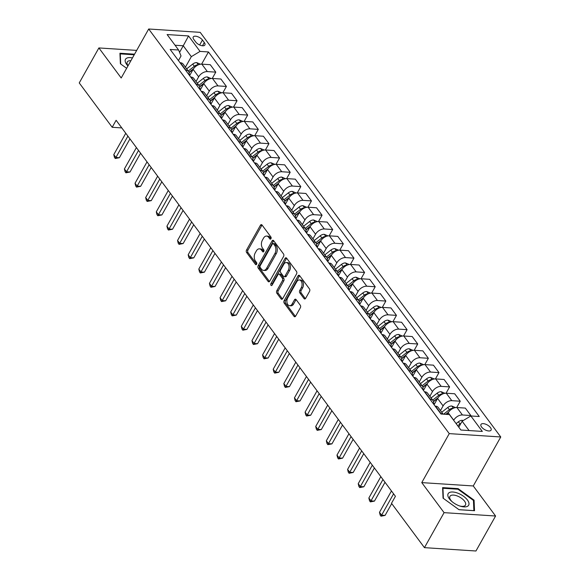 <?xml version="1.0" encoding="UTF-8"?>
<svg xmlns="http://www.w3.org/2000/svg" width="580" height="580" viewBox="0 0 580 580"><rect width="100%" height="100%" fill="white"/><g stroke="black" fill="none" stroke-linecap="round" stroke-linejoin="round"><path stroke-width="0.87" d="M270.94 238.713A1.247 0.79 -86.3 0 0 270.896 236.966L262.029 225.025A1.776 1.131 -86.3 0 0 261.37 224.627A1.776 1.131 -86.3 0 0 260.42 225.279L246.543 250.002A1.776 1.131 -86.3 0 0 246.609 252.503L255.475 264.437A1.247 0.79 -86.3 0 0 255.932 264.719A1.247 0.79 -86.3 0 0 256.599 264.262A1.247 0.79 -86.3 0 0 256.556 262.515L255.403 260.971A5.684 3.625 -86.3 0 1 255.2 252.981L256.36 250.923A5.684 3.625 -86.3 0 1 259.398 248.842A5.684 3.625 -86.3 0 1 261.5 250.118L262.646 251.662A1.247 0.79 -86.3 0 0 263.102 251.945A1.247 0.79 -86.3 0 0 263.769 251.488A1.247 0.79 -86.3 0 0 263.726 249.741L262.573 248.196A5.684 3.625 -86.3 0 1 262.37 240.207L263.53 238.141A5.684 3.625 -86.3 0 1 266.568 236.067A5.684 3.625 -86.3 0 1 268.671 237.343L269.816 238.887A1.247 0.79 -86.3 0 0 270.273 239.163A1.247 0.79 -86.3 0 0 270.94 238.713M490.47 427.59A5.793 2.683 29.3 0 0 485.25 424.045A5.793 2.683 29.3 0 0 480.965 424.466A5.793 2.683 29.3 0 0 481.567 427.01A5.793 2.683 29.3 0 0 486.787 430.563A5.793 2.683 29.3 0 0 491.072 430.135A5.793 2.683 29.3 0 0 490.47 427.59M304.036 298.584A1.776 1.131 -86.3 0 0 304.696 298.983A1.776 1.131 -86.3 0 0 305.645 298.33L309.539 291.392A1.776 1.131 -86.3 0 0 309.474 288.898L299.621 275.638A1.776 1.131 -86.3 0 0 298.968 275.239A1.776 1.131 -86.3 0 0 298.019 275.892L284.142 300.621A1.776 1.131 -86.3 0 0 284.207 303.115L294.053 316.375A1.776 1.131 -86.3 0 0 294.705 316.774A1.776 1.131 -86.3 0 0 295.655 316.122L300.36 307.741A1.776 1.131 -86.3 0 0 300.295 305.247L296.083 299.57A1.776 1.131 -86.3 0 0 295.43 299.171A1.776 1.131 -86.3 0 0 294.481 299.824L292.146 303.978A4.756 3.03 -86.3 0 1 289.601 305.718A4.756 3.03 -86.3 0 1 287.071 302.919A4.756 3.03 -86.3 0 1 287.68 297.968L296.815 281.692A4.756 3.03 -86.3 0 1 299.36 279.951A4.756 3.03 -86.3 0 1 301.89 282.75A4.756 3.03 -86.3 0 1 301.281 287.702L299.758 290.413A1.776 1.131 -86.3 0 0 299.824 292.907L304.036 298.584L305.392 298.671L301.216 293.001L299.824 292.907M421.762 482.611L444.077 512.655L424.444 547.65L475.948 551L495.581 516.011L473.265 485.96L500.757 436.972L449.253 433.623L421.762 482.611L473.265 485.96M136.684 50.402L98.883 47.944L121.198 77.988L148.69 29L449.253 433.623M98.883 47.944L79.242 82.933L112.194 127.288L121.785 127.912M424.444 547.65L391.5 503.295L395.422 496.291L116.123 120.285L112.194 127.288M283.584 256.454A1.776 1.131 -86.3 0 0 283.519 253.953L273.666 240.7A1.776 1.131 -86.3 0 0 273.013 240.301A1.776 1.131 -86.3 0 0 272.063 240.946L258.187 265.676A1.776 1.131 -86.3 0 0 258.252 268.177L268.098 281.43A1.776 1.131 -86.3 0 0 268.75 281.829A1.776 1.131 -86.3 0 0 269.7 281.184L283.584 256.454M286.643 258.173L296.496 271.425A1.776 1.131 -86.3 0 1 296.561 273.927L282.677 298.656A1.776 1.131 -86.3 0 1 281.728 299.302A1.776 1.131 -86.3 0 1 281.075 298.903L276.863 293.233A1.776 1.131 -86.3 0 1 276.798 290.732L282.424 280.705A1.776 1.131 -86.3 0 0 282.358 278.204L279.567 274.442A1.776 1.131 -86.3 0 0 278.907 274.043A1.776 1.131 -86.3 0 0 277.958 274.695L272.1 285.135A1.247 0.79 -86.3 0 1 271.433 285.592A1.247 0.79 -86.3 0 1 270.773 284.86A1.247 0.79 -86.3 0 1 270.933 283.562L285.041 258.419A1.776 1.131 -86.3 0 1 285.991 257.774A1.776 1.131 -86.3 0 1 286.643 258.173M193.814 39.455L195.685 41.97A5.612 2.595 29.3 0 0 200.738 45.407A5.612 2.595 29.3 0 0 204.892 45.001A5.612 2.595 29.3 0 0 204.312 42.536L202.442 40.013A5.612 2.595 29.3 0 0 197.381 36.576A5.612 2.595 29.3 0 0 193.234 36.989A5.612 2.595 29.3 0 0 193.814 39.455M500.757 436.972L200.194 32.349L148.69 29M178.444 60.581L181.032 55.97L178.604 50.011L170.179 49.459L440.981 414.026L449.406 414.57L460.882 430.019L482.321 431.418L470.844 415.969L479.261 416.512L208.459 51.953L200.042 51.403L191.327 56.644L185.411 67.186M178.604 50.011L167.127 34.553L188.558 35.953L200.042 51.403M444.077 512.655L495.581 516.011M179.553 52.352L183.251 45.769L175.059 45.233M191.327 56.644L183.251 45.769L188.558 35.953M469.082 430.556L462.129 421.203L458.773 427.185M470.503 416.172L470.866 415.526L462.441 414.976A7.243 4.459 143.4 0 0 453.734 420.21L453.676 420.319M470.866 415.526L465.334 408.088L456.917 407.537A7.243 4.459 143.4 0 0 448.202 412.772L447.274 414.432M456.692 407.53L460.237 401.215L451.813 400.671A7.243 4.459 143.4 0 0 443.105 405.906L440.488 410.567M460.237 401.215L454.705 393.776L446.288 393.226A7.243 4.459 143.4 0 0 437.574 398.467L434.072 404.717M446.063 393.218L449.609 386.911L441.184 386.36A7.243 4.459 143.4 0 0 432.477 391.594L429.86 396.263M449.609 386.911L444.077 379.472L435.66 378.921A7.243 4.459 143.4 0 0 426.952 384.156L423.443 390.405M435.435 378.914L438.98 372.599L430.556 372.055A7.243 4.459 143.4 0 0 421.849 377.29L419.231 381.952M438.98 372.599L433.449 365.161L425.031 364.617A7.243 4.459 143.4 0 0 416.324 369.851L412.815 376.101A13.848 8.533 143.4 0 1 412.844 376.043M424.807 364.602L428.352 358.295L419.927 357.744A7.243 4.459 143.4 0 0 411.22 362.978L408.603 367.647M428.352 358.295L422.827 350.856L414.403 350.305A7.243 4.459 143.4 0 0 405.696 355.54L402.186 361.789M414.185 350.298L417.723 343.983L409.299 343.44A7.243 4.459 143.4 0 0 400.591 348.674L397.974 353.336M417.723 343.983L412.199 336.545L403.774 336.001A7.243 4.459 143.4 0 0 395.067 341.236L391.558 347.485M403.557 335.987L407.095 329.679L398.67 329.128A7.243 4.459 143.4 0 0 389.963 334.37L387.346 339.032M407.095 329.679L401.57 322.241L393.146 321.69A7.243 4.459 143.4 0 0 384.438 326.924L380.929 333.174A13.848 8.533 143.4 0 1 380.966 333.116M392.928 321.683L396.466 315.368L388.042 314.824A7.243 4.459 143.4 0 0 379.334 320.058L376.717 324.72M396.466 315.368L390.942 307.929L382.517 307.385A7.243 4.459 143.4 0 0 373.81 312.62L370.301 318.869A13.848 8.533 143.4 0 1 370.337 318.812M382.3 307.371L385.838 301.063L377.421 300.512A7.243 4.459 143.4 0 0 368.706 305.754L366.089 310.416M385.838 301.063L380.313 293.625L371.889 293.074A7.243 4.459 143.4 0 0 363.181 298.308L359.673 304.558M371.671 293.067L375.209 286.752L366.792 286.208A7.243 4.459 143.4 0 0 358.077 291.443L355.46 296.105M375.209 286.752L369.685 279.313L361.26 278.77A7.243 4.459 143.4 0 0 352.553 284.004L349.044 290.254M361.043 278.755L364.581 272.448L356.163 271.897A7.243 4.459 143.4 0 0 347.449 277.138L344.832 281.8M364.581 272.448L359.056 265.009L350.632 264.458A7.243 4.459 143.4 0 0 341.924 269.693L338.415 275.942M350.414 264.451L353.952 258.144L345.535 257.592A7.243 4.459 143.4 0 0 336.82 262.827L334.211 267.489M353.952 258.144L348.428 250.698L340.003 250.154A7.243 4.459 143.4 0 0 331.296 255.388L327.787 261.638M339.786 250.139L343.324 243.832L334.906 243.281A7.243 4.459 143.4 0 0 326.192 248.523L323.582 253.185M343.324 243.832L337.799 236.393L329.382 235.843A7.243 4.459 143.4 0 0 320.668 241.077L317.159 247.326M329.157 235.835L332.695 229.528L324.278 228.977A7.243 4.459 143.4 0 0 315.571 234.211L312.954 238.873M332.695 229.528L327.171 222.082L318.754 221.538A7.243 4.459 143.4 0 0 310.039 226.773L306.537 233.022A13.848 8.533 143.4 0 1 306.566 232.964M318.529 221.524L322.067 215.216L313.649 214.665A7.243 4.459 143.4 0 0 304.942 219.907L302.325 224.569M322.067 215.216L316.542 207.778L308.125 207.227A7.243 4.459 143.4 0 0 299.411 212.461L295.909 218.711A13.848 8.533 143.4 0 1 295.938 218.653M307.9 207.219L311.445 200.912L303.021 200.361A7.243 4.459 143.4 0 0 294.314 205.595L291.696 210.257M311.445 200.912L305.914 193.466L297.496 192.923A7.243 4.459 143.4 0 0 288.782 198.157L285.28 204.406M297.272 192.908L300.817 186.6L292.392 186.049A7.243 4.459 143.4 0 0 283.685 191.291L281.068 195.953M300.817 186.6L295.285 179.162L286.868 178.611A7.243 4.459 143.4 0 0 278.154 183.846L274.652 190.095M286.643 178.604L290.188 172.296L281.764 171.745A7.243 4.459 143.4 0 0 273.057 176.98L270.439 181.641M290.188 172.296L284.657 164.85L276.239 164.307A7.243 4.459 143.4 0 0 267.532 169.541L264.023 175.791A13.848 8.533 143.4 0 1 264.052 175.733M276.015 164.292L279.56 157.985L271.135 157.441A7.243 4.459 143.4 0 0 262.428 162.675L259.811 167.337M279.56 157.985L274.028 150.546L265.611 149.995A7.243 4.459 143.4 0 0 256.904 155.237L253.395 161.487M265.386 149.988L268.931 143.68L260.507 143.129A7.243 4.459 143.4 0 0 251.8 148.364L249.182 153.026M268.931 143.68L263.407 136.235L254.982 135.691A7.243 4.459 143.4 0 0 246.275 140.925L242.766 147.175M254.758 135.676L258.303 129.369L249.879 128.825A7.243 4.459 143.4 0 0 241.171 134.06L238.554 138.721M258.303 129.369L252.779 121.93L244.354 121.379A7.243 4.459 143.4 0 0 235.647 126.621L232.138 132.871M244.137 121.372L247.674 115.065L239.25 114.514A7.243 4.459 143.4 0 0 230.543 119.748L227.925 124.41M247.674 115.065L242.15 107.619L233.725 107.075A7.243 4.459 143.4 0 0 225.018 112.31L221.509 118.559M233.508 107.068L237.046 100.753L228.621 100.209A7.243 4.459 143.4 0 0 219.914 105.444L217.297 110.106M237.046 100.753L231.521 93.315L223.097 92.764A7.243 4.459 143.4 0 0 214.39 98.005L210.881 104.255M222.88 92.757L226.417 86.449L218 85.898A7.243 4.459 143.4 0 0 209.286 91.132L206.668 95.794M226.417 86.449L220.893 79.011L212.469 78.459A7.243 4.459 143.4 0 0 203.761 83.694L200.252 89.944A13.848 8.533 143.4 0 1 200.288 89.885M212.251 78.452L215.789 72.138L207.372 71.594A7.243 4.459 143.4 0 0 198.657 76.828L196.04 81.49M215.789 72.138L210.264 64.699L201.84 64.148A7.243 4.459 143.4 0 0 193.133 69.39L189.624 75.639M201.623 64.141L208.459 51.953M188.964 74.747A7.243 4.459 143.4 0 0 188.601 71.478L183.077 64.039A7.243 4.459 143.4 0 0 180.409 62.756L180.039 62.734M188.601 71.478A7.243 4.459 143.4 0 0 185.933 70.194L185.564 70.173M199.593 89.059A7.243 4.459 143.4 0 0 199.23 85.782L193.706 78.344A7.243 4.459 143.4 0 0 191.037 77.06L190.668 77.038M199.23 85.782A7.243 4.459 143.4 0 0 196.562 84.506L196.192 84.477M210.221 103.363A7.243 4.459 143.4 0 0 209.858 100.093L204.334 92.655A7.243 4.459 143.4 0 0 201.659 91.372L201.296 91.35M209.858 100.093A7.243 4.459 143.4 0 0 207.19 98.81L206.821 98.788M220.85 117.675A7.243 4.459 143.4 0 0 220.487 114.398L214.963 106.959A7.243 4.459 143.4 0 0 212.287 105.676L211.925 105.654M220.487 114.398A7.243 4.459 143.4 0 0 217.819 113.122L217.449 113.093M231.478 131.979A7.243 4.459 143.4 0 0 231.115 128.709L225.591 121.263A7.243 4.459 143.4 0 0 222.916 119.987L222.553 119.966M231.115 128.709A7.243 4.459 143.4 0 0 228.448 127.426L228.078 127.404M242.106 146.291A7.243 4.459 143.4 0 0 241.744 143.013L236.219 135.575A7.243 4.459 143.4 0 0 233.544 134.292L233.182 134.27M241.744 143.013A7.243 4.459 143.4 0 0 239.076 141.737L238.706 141.709M252.735 160.595A7.243 4.459 143.4 0 0 252.373 157.325L246.848 149.879A7.243 4.459 143.4 0 0 244.173 148.603L243.81 148.582M252.373 157.325A7.243 4.459 143.4 0 0 249.704 156.042L249.335 156.02M263.363 174.906A7.243 4.459 143.4 0 0 263.001 171.629L257.476 164.191A7.243 4.459 143.4 0 0 254.801 162.907L254.439 162.886M263.001 171.629A7.243 4.459 143.4 0 0 260.326 170.353L259.963 170.324M273.992 189.21A7.243 4.459 143.4 0 0 273.63 185.941L268.105 178.495A7.243 4.459 143.4 0 0 265.43 177.219L265.067 177.197M273.63 185.941A7.243 4.459 143.4 0 0 270.954 184.657L270.592 184.636M284.62 203.522A7.243 4.459 143.4 0 0 284.258 200.245L278.726 192.806A7.243 4.459 143.4 0 0 276.058 191.523L275.688 191.501M284.258 200.245A7.243 4.459 143.4 0 0 281.583 198.962L281.22 198.94M295.249 217.826A7.243 4.459 143.4 0 0 294.887 214.556L289.355 207.111A7.243 4.459 143.4 0 0 286.687 205.835L286.317 205.806M294.887 214.556A7.243 4.459 143.4 0 0 292.211 213.273L291.849 213.251M305.877 232.13A7.243 4.459 143.4 0 0 305.515 228.861L299.983 221.422A7.243 4.459 143.4 0 0 297.315 220.139L296.945 220.117M305.515 228.861A7.243 4.459 143.4 0 0 302.84 227.577L302.477 227.556M316.506 246.442A7.243 4.459 143.4 0 0 316.144 243.172L310.612 235.726A7.243 4.459 143.4 0 0 307.944 234.45L307.574 234.421M316.144 243.172A7.243 4.459 143.4 0 0 313.468 241.889L313.106 241.867M327.127 260.746A7.243 4.459 143.4 0 0 326.772 257.476L321.24 250.038A7.243 4.459 143.4 0 0 318.572 248.755L318.202 248.733M326.772 257.476A7.243 4.459 143.4 0 0 324.097 256.193L323.734 256.171M337.756 275.058A7.243 4.459 143.4 0 0 337.393 271.788L331.869 264.342A7.243 4.459 143.4 0 0 329.201 263.066L328.831 263.037M337.393 271.788A7.243 4.459 143.4 0 0 334.725 270.505L334.356 270.483M348.384 289.362A7.243 4.459 143.4 0 0 348.022 286.092L342.497 278.654A7.243 4.459 143.4 0 0 339.829 277.37L339.459 277.349M348.022 286.092A7.243 4.459 143.4 0 0 345.354 284.809L344.984 284.787M359.013 303.673A7.243 4.459 143.4 0 0 358.65 300.396L353.126 292.958A7.243 4.459 143.4 0 0 350.458 291.682L350.088 291.653M358.65 300.396A7.243 4.459 143.4 0 0 355.982 299.12L355.613 299.099M369.641 317.978A7.243 4.459 143.4 0 0 369.279 314.708L363.754 307.269A7.243 4.459 143.4 0 0 361.086 305.986L360.716 305.964M369.279 314.708A7.243 4.459 143.4 0 0 366.611 313.425L366.241 313.403M380.27 332.289A7.243 4.459 143.4 0 0 379.907 329.012L374.383 321.574A7.243 4.459 143.4 0 0 371.708 320.298L371.345 320.269M379.907 329.012A7.243 4.459 143.4 0 0 377.239 327.736L376.87 327.714M390.898 346.594A7.243 4.459 143.4 0 0 390.536 343.324L385.011 335.885A7.243 4.459 143.4 0 0 382.336 334.602L381.974 334.58M390.536 343.324A7.243 4.459 143.4 0 0 387.868 342.04L387.498 342.019M401.527 360.905A7.243 4.459 143.4 0 0 401.164 357.628L395.64 350.189A7.243 4.459 143.4 0 0 392.964 348.913L392.602 348.885M401.164 357.628A7.243 4.459 143.4 0 0 398.496 356.352L398.126 356.323M412.155 375.209A7.243 4.459 143.4 0 0 411.793 371.939L406.268 364.501A7.243 4.459 143.4 0 0 403.593 363.218L403.23 363.196M411.793 371.939A7.243 4.459 143.4 0 0 409.125 370.656L408.755 370.635M422.784 389.521A7.243 4.459 143.4 0 0 422.421 386.244L416.897 378.805A7.243 4.459 143.4 0 0 414.221 377.529L413.859 377.5M422.421 386.244A7.243 4.459 143.4 0 0 419.746 384.968L419.384 384.939M433.412 403.825A7.243 4.459 143.4 0 0 433.05 400.555L427.525 393.117A7.243 4.459 143.4 0 0 424.85 391.834L424.488 391.812M433.05 400.555A7.243 4.459 143.4 0 0 430.375 399.272L430.012 399.25M443.156 414.163L438.154 407.421A7.243 4.459 143.4 0 0 435.478 406.138L435.116 406.116M442.895 414.149A7.243 4.459 143.4 0 0 441.003 413.584L440.64 413.554M462.129 421.203L470.844 415.969M134.56 54.186L119.937 53.237L120.386 63.771L126.636 68.295M474.527 510.719L474.077 500.177L458.113 488.628L442.605 487.613L443.055 498.155L459.012 509.704L474.527 510.719M457.779 489.223L458.113 488.628M473.468 501.25L474.077 500.177M270.969 238.655L270.062 237.43A5.684 3.625 -86.3 0 0 267.96 236.154L266.568 236.067M259.398 248.842L260.79 248.929A5.684 3.625 -86.3 0 1 262.892 250.212L263.798 251.43M262.044 225.047A1.776 1.131 -86.3 0 0 261.812 225.366L247.936 250.096A1.776 1.131 -86.3 0 0 248.001 252.59L256.628 264.212M273.688 240.722A1.776 1.131 -86.3 0 0 273.455 241.041L259.579 265.77A1.776 1.131 -86.3 0 0 259.644 268.264L269.475 281.503M273.506 243.861A1.247 0.79 -86.3 0 0 273.05 243.578A1.247 0.79 -86.3 0 0 272.382 244.035L260.202 265.742A1.247 0.79 -86.3 0 0 260.246 267.489L261.457 269.12A5.684 3.625 -86.3 0 0 263.552 270.396A5.684 3.625 -86.3 0 0 266.597 268.315L274.92 253.482A5.684 3.625 -86.3 0 0 274.717 245.485L273.506 243.861L274.898 243.948A1.247 0.79 -86.3 0 0 274.442 243.673L273.05 243.578M263.552 270.396L264.944 270.483A5.684 3.625 -86.3 0 0 267.989 268.41L266.597 268.315M274.898 243.948L276.109 245.579A5.684 3.625 -86.3 0 1 276.312 253.569L267.989 268.41M282.453 298.976L278.255 293.32L276.863 293.233M278.907 274.043L280.299 274.137A1.776 1.131 -86.3 0 1 280.959 274.536L283.75 278.298A1.776 1.131 -86.3 0 1 283.816 280.793L278.19 290.826A1.776 1.131 -86.3 0 0 278.255 293.32M286.665 258.194A1.776 1.131 -86.3 0 0 286.433 258.513L272.325 283.649A1.247 0.79 -86.3 0 0 272.18 284.998M288.267 270.294A4.756 3.03 -86.3 0 0 288.876 265.35A4.756 3.03 -86.3 0 0 286.339 262.551A4.756 3.03 -86.3 0 0 283.801 264.284L280.582 270.019A1.776 1.131 -86.3 0 0 280.647 272.52L283.439 276.283A1.776 1.131 -86.3 0 0 284.099 276.682A1.776 1.131 -86.3 0 0 285.048 276.029L288.267 270.294L289.659 270.389A4.756 3.03 -86.3 0 0 290.268 265.437A4.756 3.03 -86.3 0 0 287.731 262.638L286.339 262.551M284.099 276.682L285.49 276.776A1.776 1.131 -86.3 0 0 286.44 276.123L285.048 276.029M289.659 270.389L286.44 276.123M299.36 279.951L300.752 280.038A4.756 3.03 -86.3 0 1 303.282 282.837A4.756 3.03 -86.3 0 1 302.673 287.789L301.15 290.5A1.776 1.131 -86.3 0 0 301.216 293.001M289.601 305.718L290.993 305.805A4.756 3.03 -86.3 0 0 293.538 304.072L292.146 303.978M296.097 299.592A1.776 1.131 -86.3 0 0 295.873 299.911L293.538 304.072M299.642 275.66A1.776 1.131 -86.3 0 0 299.411 275.978L285.534 300.708A1.776 1.131 -86.3 0 0 285.599 303.209L295.43 316.441M200.499 64.213L196.663 62.611A4.8 2.958 143.4 0 0 192.705 64.09L186.658 68.861M197.976 65.004L197.135 64.888A4.8 2.958 143.4 0 0 194.322 66.265L188.275 71.035M189.022 72.29L193.546 68.73M189.094 72.565L193.14 69.375L198.657 76.828M127.89 136.133L115.906 157.477L113.781 154.621L125.766 133.269M129.942 138.895L119.386 157.709L115.906 157.477L115.297 158.507L114.441 157.361L113.781 154.621M119.386 157.709L115.297 158.507M211.127 78.525L207.292 76.915A4.8 2.958 143.4 0 0 203.333 78.394L197.287 83.165M208.604 79.315L207.763 79.199A4.8 2.958 143.4 0 0 204.95 80.569L198.904 85.34M199.65 86.601L204.174 83.034M199.723 86.869L203.768 83.687L209.286 91.132M221.756 92.829L217.92 91.227A4.8 2.958 143.4 0 0 213.962 92.706L207.915 97.476M219.233 93.619L218.392 93.503A4.8 2.958 143.4 0 0 215.579 94.881L209.532 99.651M210.279 100.906L214.803 97.338M210.351 101.181L214.397 97.991M232.384 107.141L228.549 105.531A4.8 2.958 143.4 0 0 224.59 107.01L218.544 111.781M229.861 107.931L229.02 107.815A4.8 2.958 143.4 0 0 226.207 109.185L220.161 113.956M220.907 115.217L225.431 111.65M220.98 115.485L225.025 112.302M138.518 150.438L126.534 171.789L124.41 168.925L136.394 147.581M140.57 153.207L130.014 172.013L126.534 171.789L125.925 172.818L125.07 171.673L124.41 168.925M130.014 172.013L125.925 172.818M149.147 164.749L137.163 186.093L135.038 183.237L147.023 161.885M151.199 167.511L140.643 186.318L137.163 186.093L136.547 187.123L135.698 185.977L135.038 183.237M140.643 186.318L136.547 187.123M159.775 179.053L147.791 200.405L145.667 197.541L157.644 176.19M161.827 181.823L151.271 200.629L147.791 200.405L147.175 201.434L146.327 200.288L145.667 197.541M151.271 200.629L147.175 201.434M243.013 121.445L239.17 119.843A4.8 2.958 143.4 0 0 235.219 121.322L229.173 126.092M240.49 122.235L239.649 122.119A4.8 2.958 143.4 0 0 236.836 123.496L230.789 128.267M231.536 129.521L236.053 125.954M231.608 129.797L235.654 126.607L241.171 134.06M170.404 193.365L158.42 214.709L156.296 211.852L168.272 190.501M172.456 196.127L161.9 214.933L158.42 214.709L157.803 215.738L156.955 214.593L156.296 211.852M161.9 214.933L157.803 215.738M132.443 57.956A11.767 5.445 29.3 0 0 126.433 58.326A11.767 5.445 29.3 0 0 127.955 65.946M130.899 60.711A8.91 4.125 29.3 0 0 127.977 61.241A8.91 4.125 29.3 0 0 127.259 61.98A8.91 4.125 29.3 0 0 128.071 65.75M120.712 64.01L120.278 53.875L134.226 54.781M119.987 54.389L120.278 53.875M449.362 498.858A11.767 5.445 29.3 0 0 451.61 501.272A11.767 5.445 29.3 0 0 460.389 506.202A11.767 5.445 29.3 0 0 467.458 500.033A11.767 5.445 29.3 0 0 452.878 492.007A11.767 5.445 29.3 0 0 449.362 498.858M459.744 505.992A8.91 4.125 29.3 0 0 465.464 505.086A8.91 4.125 29.3 0 0 464.544 501.171A8.91 4.125 29.3 0 0 456.518 495.712A8.91 4.125 29.3 0 0 449.921 496.364A8.91 4.125 29.3 0 0 450.841 500.279A8.91 4.125 29.3 0 0 452.125 501.714M443.374 498.387L442.946 488.259L457.975 489.23L473.439 500.424L473.875 510.639L458.961 509.668M442.656 488.773L442.946 488.259M253.641 135.756L249.799 134.147A4.8 2.958 143.4 0 0 245.847 135.626L239.801 140.396M251.118 136.547L250.277 136.43A4.8 2.958 143.4 0 0 247.464 137.801L241.418 142.571M242.164 143.833L246.681 140.266M242.237 144.101L246.275 140.918M264.27 150.06L260.427 148.458A4.8 2.958 143.4 0 0 256.476 149.937L250.429 154.708M261.747 150.851L260.906 150.735A4.8 2.958 143.4 0 0 258.093 152.112L252.046 156.883M252.793 158.137L257.31 154.57M252.865 158.412L256.904 155.222L262.428 162.675M274.898 164.365L271.056 162.762A4.8 2.958 143.4 0 0 267.105 164.242L261.058 169.012M272.368 165.162L271.534 165.046A4.8 2.958 143.4 0 0 268.721 166.416L262.675 171.187M263.421 172.448L267.938 168.881M263.494 172.717L267.532 169.534L273.057 176.98M285.527 178.676L281.684 177.074A4.8 2.958 143.4 0 0 277.733 178.553L271.687 183.323M282.996 179.466L282.163 179.35A4.8 2.958 143.4 0 0 279.35 180.728L273.303 185.499M274.05 186.753L278.567 183.186M274.123 187.028L278.161 183.838M296.155 192.981L292.313 191.378A4.8 2.958 143.4 0 0 288.361 192.857L282.315 197.628M293.625 193.771L292.791 193.662A4.8 2.958 143.4 0 0 289.978 195.032L283.932 199.803M284.678 201.064L289.195 197.497M284.751 201.332L288.789 198.143M181.032 207.669L169.048 229.02L166.924 226.156L178.901 204.805M183.084 210.438L172.528 229.245L169.048 229.02L168.432 230.05L167.584 228.904L166.924 226.156M172.528 229.245L168.432 230.05M191.654 221.981L179.677 243.325L177.553 240.461L189.53 219.117M193.713 224.743L183.157 243.549L179.677 243.325L179.06 244.354L178.212 243.208L177.553 240.461M183.157 243.549L179.06 244.354M202.282 236.285L190.305 257.636L188.181 254.772L200.158 233.421M204.341 239.054L193.785 257.861L190.305 257.636L189.689 258.665L188.841 257.52L188.181 254.772M193.785 257.861L189.689 258.665M212.911 250.596L200.934 271.94L198.81 269.077L210.786 247.732M214.97 253.358L204.414 272.165L200.934 271.94L200.317 272.97L199.469 271.824L198.81 269.077M204.414 272.165L200.317 272.97M223.539 264.9L211.562 286.252L209.438 283.388L221.415 262.037M225.598 267.67L215.042 286.476L211.562 286.252L210.946 287.281L210.098 286.136L209.438 283.388M215.042 286.476L210.946 287.281M306.784 207.292L302.941 205.69A4.8 2.958 143.4 0 0 298.99 207.169L292.943 211.939M304.254 208.082L303.42 207.966A4.8 2.958 143.4 0 0 300.607 209.344L294.553 214.114M295.307 215.368L299.824 211.801M295.38 215.644L299.418 212.454L304.942 219.907M234.168 279.212L222.191 300.556L220.067 297.692L232.043 276.348M236.227 281.974L225.671 300.781L222.191 300.556L221.575 301.586L220.726 300.44L220.067 297.692M225.671 300.781L221.575 301.586M317.412 221.596L313.57 219.994A4.8 2.958 143.4 0 0 309.618 221.473L303.572 226.243M314.882 222.387L314.041 222.278A4.8 2.958 143.4 0 0 311.228 223.648L305.181 228.418M305.928 229.68L310.452 226.113M306.008 229.948L310.046 226.758M244.796 293.516L232.819 314.868L230.695 312.004L242.672 290.652M246.855 296.286L236.299 315.092L232.819 314.868L232.203 315.89L231.355 314.751L230.695 312.004M236.299 315.092L232.203 315.89M328.041 235.908L324.198 234.305A4.8 2.958 143.4 0 0 320.247 235.785L314.193 240.555M325.51 236.698L324.669 236.582A4.8 2.958 143.4 0 0 321.856 237.96L315.81 242.73M316.557 243.984L321.081 240.417M316.637 244.26L320.675 241.07L326.192 248.523M255.425 307.82L243.448 329.172L241.316 326.308L253.3 304.964M257.476 310.59L246.928 329.396L243.448 329.172L242.831 330.201L241.983 329.056L241.316 326.308M246.928 329.396L242.831 330.201M338.669 250.212L334.827 248.61A4.8 2.958 143.4 0 0 330.875 250.089L324.822 254.859M336.139 251.002L335.298 250.893A4.8 2.958 143.4 0 0 332.485 252.264L326.438 257.034M327.185 258.296L331.709 254.729M327.265 258.564L331.303 255.374L336.82 262.827M266.053 322.132L254.076 343.483L251.945 340.619L263.929 319.268M268.105 324.901L257.556 343.708L254.076 343.483L253.46 344.505L252.612 343.367L251.945 340.619M257.556 343.708L253.46 344.505M349.298 264.524L345.455 262.921A4.8 2.958 143.4 0 0 341.497 264.4L335.45 269.171M346.767 265.314L345.926 265.198A4.8 2.958 143.4 0 0 343.113 266.575L337.067 271.346M337.814 272.6L342.338 269.033M337.894 272.875L341.932 269.685M276.682 336.436L264.705 357.787L262.573 354.924L274.558 333.58M278.733 339.206L268.177 358.012L264.705 357.787L264.089 358.817L263.233 357.671L262.573 354.924M268.177 358.012L264.089 358.817M359.926 278.828L356.084 277.226A4.8 2.958 143.4 0 0 352.125 278.704L346.079 283.475M357.396 279.618L356.555 279.509A4.8 2.958 143.4 0 0 353.742 280.88L347.695 285.65M348.442 286.911L352.966 283.344M348.515 287.18L352.56 283.99M287.31 350.748L275.326 372.092L273.202 369.235L285.186 347.884M289.362 353.51L278.806 372.324L275.326 372.092L274.717 373.121L273.861 371.983L273.202 369.235M278.806 372.324L274.717 373.121M370.548 293.139L366.712 291.537A4.8 2.958 143.4 0 0 362.754 293.016L356.707 297.786M368.024 293.93L367.183 293.813A4.8 2.958 143.4 0 0 364.37 295.184L358.324 299.962M359.071 301.216L363.595 297.649M359.143 301.491L363.189 298.301L368.706 305.754M381.176 307.443L377.341 305.841A4.8 2.958 143.4 0 0 373.382 307.32L367.336 312.091M378.653 308.234L377.812 308.125A4.8 2.958 143.4 0 0 374.999 309.495L368.952 314.266M369.699 315.527L374.223 311.96M369.772 315.796L373.817 312.606L379.334 320.058M391.804 321.755L387.969 320.153A4.8 2.958 143.4 0 0 384.011 321.625L377.964 326.402M389.282 322.545L388.44 322.429A4.8 2.958 143.4 0 0 385.627 323.799L379.581 328.577M380.328 329.832L384.852 326.264M380.4 330.107L384.446 326.917M402.433 336.059L398.59 334.457A4.8 2.958 143.4 0 0 394.639 335.936L388.593 340.707M399.91 336.849L399.069 336.741A4.8 2.958 143.4 0 0 396.256 338.111L390.209 342.881M390.956 344.143L395.48 340.576M391.029 344.411L395.074 341.221M413.061 350.371L409.219 348.769A4.8 2.958 143.4 0 0 405.268 350.24L399.221 355.011M410.538 351.161L409.697 351.045A4.8 2.958 143.4 0 0 406.885 352.415L400.838 357.186M401.585 358.447L406.101 354.88M401.657 358.723L405.703 355.533L411.22 362.978M423.69 364.675L419.848 363.073A4.8 2.958 143.4 0 0 415.896 364.552L409.85 369.322M421.167 365.465L420.326 365.349A4.8 2.958 143.4 0 0 417.513 366.727L411.466 371.497M412.213 372.759L416.73 369.192M412.286 373.027L416.324 369.837M434.318 378.986L430.476 377.384A4.8 2.958 143.4 0 0 426.525 378.856L420.478 383.626M431.788 379.777L430.954 379.661A4.8 2.958 143.4 0 0 428.141 381.031L422.095 385.801M422.842 387.063L427.358 383.496M422.914 387.331L426.952 384.149L432.477 391.594M444.947 393.291L441.104 391.688A4.8 2.958 143.4 0 0 437.153 393.167L431.107 397.938M442.417 394.081L441.583 393.965A4.8 2.958 143.4 0 0 438.77 395.342L432.724 400.113M433.47 401.375L437.987 397.808M433.543 401.643L437.581 398.453L443.105 405.906M455.575 407.602L451.733 406A4.8 2.958 143.4 0 0 447.782 407.472L441.735 412.242M453.045 408.392L452.212 408.276A4.8 2.958 143.4 0 0 449.399 409.647L443.635 414.192M445.795 414.337L448.615 412.112M446.187 414.359L448.209 412.764L453.734 420.21M297.939 365.052L285.954 386.403L283.83 383.539L295.814 362.195M299.99 367.821L289.435 386.628L285.954 386.403L285.345 387.433L284.49 386.287L283.83 383.539M289.435 386.628L285.345 387.433M308.567 379.363L296.583 400.708L294.459 397.851L306.443 376.5M310.619 382.126L300.063 400.939L296.583 400.708L295.974 401.737L295.118 400.599L294.459 397.851M300.063 400.939L295.974 401.737M319.196 393.668L307.212 415.019L305.087 412.155L317.064 390.811M321.248 396.437L310.692 415.244L307.212 415.019L306.595 416.048L305.747 414.903L305.087 412.155M310.692 415.244L306.595 416.048M329.824 407.979L317.84 429.323L315.716 426.467L327.693 405.115M331.876 410.741L321.32 429.555L317.84 429.323L317.224 430.353L316.375 429.207L315.716 426.467M321.32 429.555L317.224 430.353M340.453 422.284L328.469 443.635L326.344 440.771L338.321 419.427M342.505 425.053L331.949 443.86L328.469 443.635L327.852 444.664L327.004 443.519L326.344 440.771M331.949 443.86L327.852 444.664M351.074 436.595L339.097 457.939L336.973 455.083L348.95 433.731M353.133 439.357L342.577 458.171L339.097 457.939L338.481 458.968L337.632 457.823L336.973 455.083M342.577 458.171L338.481 458.968M361.702 450.899L349.726 472.25L347.601 469.387L359.578 448.043M363.762 453.669L353.205 472.475L349.726 472.25L349.109 473.28L348.261 472.135L347.601 469.387M353.205 472.475L349.109 473.28M372.331 465.211L360.354 486.555L358.23 483.698L370.207 462.347M374.39 467.973L363.834 486.787L360.354 486.555L359.738 487.584L358.889 486.439L358.23 483.698M363.834 486.787L359.738 487.584M382.959 479.515L370.982 500.866L368.858 498.002L380.835 476.659M385.018 482.284L374.462 501.091L370.982 500.866L370.366 501.896L369.518 500.75L368.858 498.002M374.462 501.091L370.366 501.896M463.152 420.594L462.361 420.304A4.8 2.958 143.4 0 0 458.41 421.783L456.112 423.596M460.933 423.342A4.8 2.958 143.4 0 0 460.027 423.958L457.729 425.771M458.591 426.938L459.172 426.474M393.588 493.826L381.611 515.171L379.487 512.314L391.464 490.963M391.717 503.592L385.091 515.402L381.611 515.171L380.995 516.2L380.147 515.054L379.487 512.314M385.091 515.402L380.995 516.2M421.849 377.29L416.324 369.851M400.591 348.674L395.067 341.236M389.963 334.37L384.438 326.924M358.077 291.443L352.553 284.004M347.449 277.138L341.924 269.693M315.571 234.211L310.039 226.773M294.314 205.595L288.782 198.157M283.685 191.291L278.154 183.846M251.8 148.364L246.275 140.925M230.543 119.748L225.018 112.31M219.914 105.444L214.39 98.005M185.933 70.194L180.409 62.756M207.372 71.594L201.84 64.148M218 85.898L212.469 78.459M196.562 84.506L191.037 77.06M228.621 100.209L223.097 92.764M207.19 98.81L201.659 91.372M239.25 114.514L233.725 107.075M217.819 113.122L212.287 105.676M249.879 128.825L244.354 121.379M228.448 127.426L222.916 119.987M260.507 143.129L254.982 135.691M239.076 141.737L233.544 134.292M271.135 157.441L265.611 149.995M249.704 156.042L244.173 148.603M281.764 171.745L276.239 164.307M260.326 170.353L254.801 162.907M292.392 186.049L286.868 178.611M270.954 184.657L265.43 177.219M303.021 200.361L297.496 192.923M281.583 198.962L276.058 191.523M313.649 214.665L308.125 207.227M292.211 213.273L286.687 205.835M324.278 228.977L318.754 221.538M302.84 227.577L297.315 220.139M334.906 243.281L329.382 235.843M313.468 241.889L307.944 234.45M345.535 257.592L340.003 250.154M324.097 256.193L318.572 248.755M356.163 271.897L350.632 264.458M334.725 270.505L329.201 263.066M366.792 286.208L361.26 278.77M345.354 284.809L339.829 277.37M377.421 300.512L371.889 293.074M355.982 299.12L350.458 291.682M388.042 314.824L382.517 307.385M366.611 313.425L361.086 305.986M398.67 329.128L393.146 321.69M377.239 327.736L371.708 320.298M409.299 343.44L403.774 336.001M387.868 342.04L382.336 334.602M419.927 357.744L414.403 350.305M398.496 356.352L392.964 348.913M430.556 372.055L425.031 364.617M409.125 370.656L403.593 363.218M441.184 386.36L435.66 378.921M419.746 384.968L414.221 377.529M451.813 400.671L446.288 393.226M430.375 399.272L424.85 391.834M462.441 414.976L456.917 407.537M441.003 413.584L435.478 406.138M199.65 44.986L202.442 40.013M202.485 45.791L204.312 42.536M270.062 237.43L268.671 237.343M263.595 251.727L262.646 251.662M262.892 250.212L261.5 250.118M256.425 264.502L255.475 264.437M248.001 252.59L246.609 252.503M247.936 250.096L246.543 250.002M261.812 225.366L260.42 225.279M270.766 238.945L269.816 238.887M269.454 281.525L268.098 281.43M259.644 268.264L258.252 268.177M259.579 265.77L258.187 265.676M273.455 241.041L272.063 240.946M276.312 253.569L274.92 253.482M276.109 245.579L274.717 245.485M282.431 298.99L281.075 298.903M278.19 290.826L276.798 290.732M283.816 280.793L282.424 280.705M283.75 278.298L282.358 278.204M280.959 274.536L279.567 274.442M272.325 283.649L270.933 283.562M286.433 258.513L285.041 258.419M301.15 290.5L299.758 290.413M302.673 287.789L301.281 287.702M295.873 299.911L294.481 299.824M295.409 316.462L294.053 316.375M285.599 303.209L284.207 303.115M285.534 300.708L284.142 300.621M299.411 275.978L298.019 275.892M198.374 64.829L196.75 62.64M189.906 75.139L189.124 74.081M194.322 66.265L192.705 64.09M196.663 65.736L197.135 64.888M209.003 79.134L207.379 76.951M200.535 89.443L199.752 88.392M204.95 80.569L203.333 78.394M207.292 80.047L207.763 79.199M219.631 93.445L218.007 91.256M211.163 103.755L210.381 102.696M215.579 94.881L213.962 92.706M217.92 94.351L218.392 93.503M230.26 107.749L228.636 105.567M221.792 118.059L221.009 117.008M226.207 109.185L224.59 107.01M228.549 108.663L229.02 107.815M240.888 122.061L239.264 119.871M232.42 132.37L231.637 131.312M236.836 123.496L235.219 121.322M239.17 122.967L239.649 122.119M251.517 136.365L249.893 134.183M243.049 146.675L242.266 145.624M247.464 137.801L245.847 135.626M249.799 137.279L250.277 136.43M262.145 150.669L260.521 148.487M253.677 160.986L252.887 159.928M258.093 152.112L256.476 149.937M260.427 151.583L260.906 150.735M272.774 164.981L271.15 162.799M264.299 175.291L263.516 174.239M268.721 166.416L267.105 164.242M271.056 165.887L271.534 165.046M283.395 179.285L281.779 177.103M274.927 189.602L274.144 188.543M279.35 180.728L277.733 178.553M281.684 180.199L282.163 179.35M294.024 193.597L292.407 191.414M285.556 203.906L284.773 202.855M289.978 195.032L288.361 192.857M292.313 194.503L292.791 193.662M304.652 207.901L303.036 205.719M296.184 218.218L295.401 217.159M300.607 209.344L298.99 207.169M302.941 208.814L303.42 207.966M315.281 222.213L313.664 220.03M306.813 232.522L306.03 231.463M311.228 223.648L309.618 221.473M313.57 223.119L314.041 222.278M325.909 236.517L324.293 234.335M317.441 246.826L316.658 245.775M321.856 237.96L320.247 235.785M324.198 237.43L324.669 236.582M336.538 250.828L334.914 248.646M328.07 261.138L327.287 260.079M332.485 252.264L330.875 250.089M334.827 251.735L335.298 250.893M347.166 265.132L345.542 262.95M338.698 275.442L337.915 274.391M343.113 266.575L341.497 264.4M345.455 266.046L345.926 265.198M357.795 279.444L356.171 277.262M349.327 289.754L348.544 288.695M353.742 280.88L352.125 278.704M356.084 280.35L356.555 279.509M368.423 293.748L366.799 291.566M359.955 304.058L359.172 303.007M364.37 295.184L362.754 293.016M366.712 294.662L367.183 293.813M379.052 308.06L377.428 305.877M370.584 318.369L369.801 317.311M374.999 309.495L373.382 307.32M377.341 308.966L377.812 308.125M389.68 322.364L388.056 320.182M381.212 332.673L380.429 331.622M385.627 323.799L384.011 321.625M387.969 323.277L388.44 322.429M400.309 336.675L398.685 334.493M391.841 346.985L391.058 345.926M396.256 338.111L394.639 335.936M398.59 337.582L399.069 336.741M410.937 350.98L409.313 348.798M402.469 361.289L401.686 360.238M406.885 352.415L405.268 350.24M409.219 351.893L409.697 351.045M421.566 365.291L419.942 363.109M413.098 375.601L412.308 374.542M417.513 366.727L415.896 364.552M419.848 366.197L420.326 365.349M432.194 379.596L430.57 377.413M423.726 389.905L422.936 388.854M428.141 381.031L426.525 378.856M430.476 380.509L430.954 379.661M442.815 393.907L441.199 391.725M434.348 404.216L433.564 403.158M438.77 395.342L437.153 393.167M441.104 394.813L441.583 393.965M453.444 408.211L451.827 406.029M449.399 409.647L447.782 407.472M451.733 409.125L452.212 408.276M462.797 420.804L462.456 420.34M460.027 423.958L458.41 421.783"/></g></svg>
